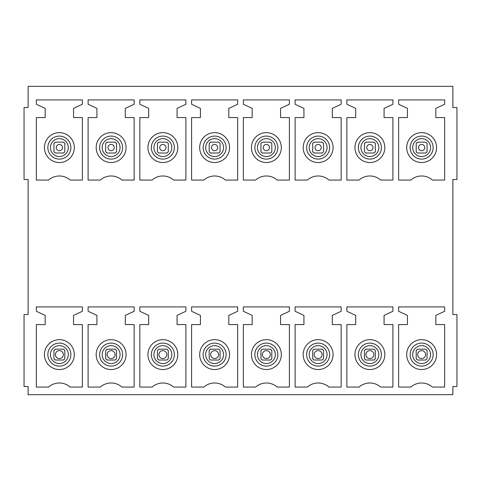 <?xml version="1.0" encoding="UTF-8"?>
<svg xmlns="http://www.w3.org/2000/svg" width="481" height="481" viewBox="0 0 481 481"><rect width="100%" height="100%" fill="white"/><g stroke="black" fill="none" stroke-linecap="round" stroke-linejoin="round"><path stroke-width="0.72" d="M414.472 160.702A14.941 14.941 0 0 1 408.519 140.428A14.941 14.941 0 0 1 428.799 134.476A14.941 14.941 0 0 1 434.746 154.756A14.941 14.941 0 0 1 414.472 160.702M373.953 142.16L375.312 143.512A6.794 6.794 0 0 0 373.953 142.16L365.807 142.16A6.794 6.794 0 0 0 364.448 143.512L364.448 151.659A6.794 6.794 0 0 0 365.807 153.024L373.953 153.024A6.794 6.794 0 0 0 375.312 151.665L373.953 153.024M310.966 160.702A14.941 14.941 0 0 1 305.014 140.428A14.941 14.941 0 0 1 325.294 134.476A14.941 14.941 0 0 1 331.241 154.756A14.941 14.941 0 0 1 310.966 160.702M270.448 142.16L271.807 143.512A6.794 6.794 0 0 0 270.448 142.16L262.301 142.16A6.794 6.794 0 0 0 260.942 143.512L260.942 151.659A6.794 6.794 0 0 0 262.301 153.024L270.448 153.024A6.794 6.794 0 0 0 271.807 151.665L270.448 153.024M207.461 160.702A14.941 14.941 0 0 1 201.509 140.428A14.941 14.941 0 0 1 221.789 134.476A14.941 14.941 0 0 1 227.735 154.756A14.941 14.941 0 0 1 207.461 160.702M166.949 142.16L168.302 143.512A6.794 6.794 0 0 0 166.949 142.16L158.796 142.16A6.794 6.794 0 0 0 157.437 143.512L157.437 151.659A6.794 6.794 0 0 0 158.796 153.024L166.943 153.024A6.794 6.794 0 0 0 168.302 151.665L166.949 153.024M103.956 160.702A14.941 14.941 0 0 1 98.004 140.428A14.941 14.941 0 0 1 118.284 134.476A14.941 14.941 0 0 1 124.23 154.756A14.941 14.941 0 0 1 103.956 160.702M53.932 143.518L53.932 151.659A6.794 6.794 0 0 0 55.291 153.024L63.438 153.024A6.794 6.794 0 0 0 64.803 151.665L64.803 143.512A6.794 6.794 0 0 0 63.444 142.16L55.291 142.16A6.794 6.794 0 0 0 53.932 143.512L55.291 142.16M414.472 367.712A14.941 14.941 0 0 1 408.519 347.438A14.941 14.941 0 0 1 428.799 341.486A14.941 14.941 0 0 1 434.746 361.766A14.941 14.941 0 0 1 414.472 367.712M365.807 349.164A6.794 6.794 0 0 0 364.448 350.523A6.794 6.794 0 0 1 365.807 349.164L364.448 350.523L364.448 358.676A6.794 6.794 0 0 0 365.807 360.035A6.794 6.794 0 0 1 364.448 358.676L365.807 360.035L373.953 360.035A6.794 6.794 0 0 0 375.312 358.676A6.794 6.794 0 0 1 373.953 360.035L375.312 358.676L375.312 350.535A6.794 6.794 0 0 0 373.953 349.164A6.794 6.794 0 0 1 375.312 350.523L373.953 349.164L365.807 349.164M310.966 367.712A14.941 14.941 0 0 1 305.014 347.438A14.941 14.941 0 0 1 325.294 341.486A14.941 14.941 0 0 1 331.241 361.766A14.941 14.941 0 0 1 310.966 367.712M262.301 349.164A6.794 6.794 0 0 0 260.942 350.523A6.794 6.794 0 0 1 262.301 349.164L260.942 350.523L260.942 358.676A6.794 6.794 0 0 0 262.301 360.035A6.794 6.794 0 0 1 260.942 358.676L262.301 360.035L270.448 360.035A6.794 6.794 0 0 0 271.807 358.676A6.794 6.794 0 0 1 270.448 360.035L271.807 358.676L271.807 350.535A6.794 6.794 0 0 0 270.448 349.164A6.794 6.794 0 0 1 271.807 350.523L270.448 349.164L262.301 349.164M207.461 367.712A14.941 14.941 0 0 1 201.509 347.438A14.941 14.941 0 0 1 221.789 341.486A14.941 14.941 0 0 1 227.735 361.766A14.941 14.941 0 0 1 207.461 367.712M158.796 349.164A6.794 6.794 0 0 0 157.437 350.523A6.794 6.794 0 0 1 158.796 349.164L157.437 350.523L157.437 358.676A6.794 6.794 0 0 0 158.796 360.035A6.794 6.794 0 0 1 157.437 358.676L158.796 360.035L166.949 360.035A6.794 6.794 0 0 0 168.302 358.676A6.794 6.794 0 0 1 166.949 360.035L168.302 358.676L168.302 350.535A6.794 6.794 0 0 0 166.949 349.164A6.794 6.794 0 0 1 168.302 350.523L166.949 349.164L158.796 349.164M103.956 367.712A14.941 14.941 0 0 1 98.004 347.438A14.941 14.941 0 0 1 118.284 341.486A14.941 14.941 0 0 1 124.23 361.766A14.941 14.941 0 0 1 103.956 367.712M55.291 349.164A6.794 6.794 0 0 0 53.932 350.523A6.794 6.794 0 0 1 55.291 349.164L53.932 350.523L53.932 358.676A6.794 6.794 0 0 0 55.291 360.035L63.444 360.035A6.794 6.794 0 0 0 64.803 358.676A6.794 6.794 0 0 1 63.444 360.035L64.803 358.676L64.803 350.535A6.794 6.794 0 0 0 63.444 349.164L55.291 349.164M53.932 358.676A6.794 6.794 0 0 0 55.291 360.035L53.932 358.676M64.803 350.523A6.794 6.794 0 0 0 63.444 349.164L64.803 350.523M24.05 314.532L24.05 386.52L28.126 386.52L28.126 394.673L452.874 394.673L452.874 386.52L456.95 386.52L456.95 314.532L452.874 314.532L452.874 179.509L456.95 179.509L456.95 107.522L452.874 107.522L452.874 86.327L28.126 86.327L28.126 107.522L24.05 107.522L24.05 179.509L28.126 179.509L28.126 314.532L24.05 314.532M36.346 306.92L82.389 306.92L82.389 311.267L73.563 315.386L73.563 324.579L82.389 324.579L82.389 387.067L70.148 387.067A16.3 16.3 0 0 0 48.587 387.067L36.346 387.067L36.346 324.579L45.172 324.579L45.172 315.386L36.346 311.267L36.346 306.92M88.095 306.92L134.145 306.92L134.145 311.267L125.313 315.386L125.313 324.579L134.145 324.579L134.145 387.067L121.897 387.067A16.3 16.3 0 0 0 100.337 387.067L88.095 387.067L88.095 324.579L96.921 324.579L96.921 315.386L88.095 311.267L88.095 306.92M139.845 306.92L185.894 306.92L185.894 311.267L177.068 315.386L177.068 324.579L185.894 324.579L185.894 387.067L173.653 387.067A16.3 16.3 0 0 0 152.092 387.067L139.845 387.067L139.845 324.579L148.677 324.579L148.677 315.386L139.845 311.267L139.845 306.92M191.6 306.92L237.65 306.92L237.65 311.267L228.818 315.386L228.818 324.579L237.65 324.579L237.65 387.067L225.403 387.067A16.3 16.3 0 0 0 203.842 387.067L191.6 387.067L191.6 324.579L200.427 324.579L200.427 315.386L191.6 311.267L191.6 306.92M243.35 306.92L289.4 306.92L289.4 311.267L280.573 315.386L280.573 324.579L289.4 324.579L289.4 387.067L277.158 387.067A16.3 16.3 0 0 0 255.597 387.067L243.35 387.067L243.35 324.579L252.182 324.579L252.182 315.386L243.35 311.267L243.35 306.92M295.106 306.92L341.155 306.92L341.155 311.267L332.323 315.386L332.323 324.579L341.155 324.579L341.155 387.067L328.908 387.067A16.3 16.3 0 0 0 307.347 387.067L295.106 387.067L295.106 324.579L303.932 324.579L303.932 315.386L295.106 311.267L295.106 306.92M346.855 306.92L392.905 306.92L392.905 311.267L384.078 315.386L384.078 324.579L392.905 324.579L392.905 387.067L380.663 387.067A16.3 16.3 0 0 0 359.103 387.067L346.855 387.067L346.855 324.579L355.687 324.579L355.687 315.386L346.855 311.267L346.855 306.92M398.611 306.92L444.654 306.92L444.654 311.267L435.828 315.386L435.828 324.579L444.654 324.579L444.654 387.067L432.413 387.067A16.3 16.3 0 0 0 410.852 387.067L398.611 387.067L398.611 324.579L407.437 324.579L407.437 315.386L398.611 311.267L398.611 306.92M36.346 99.916L82.389 99.916L82.389 104.257L73.563 108.375L73.563 117.568L82.389 117.568L82.389 180.056L70.148 180.056A16.3 16.3 0 0 0 48.587 180.056L36.346 180.056L36.346 117.568L45.172 117.568L45.172 108.375L36.346 104.257L36.346 99.916M88.095 99.916L134.145 99.916L134.145 104.257L125.313 108.375L125.313 117.568L134.145 117.568L134.145 180.056L121.897 180.056A16.3 16.3 0 0 0 100.337 180.056L88.095 180.056L88.095 117.568L96.921 117.568L96.921 108.375L88.095 104.257L88.095 99.916M139.845 99.916L185.894 99.916L185.894 104.257L177.068 108.375L177.068 117.568L185.894 117.568L185.894 180.056L173.653 180.056A16.3 16.3 0 0 0 152.092 180.056L139.845 180.056L139.845 117.568L148.677 117.568L148.677 108.375L139.845 104.257L139.845 99.916M191.6 99.916L237.65 99.916L237.65 104.257L228.818 108.375L228.818 117.568L237.65 117.568L237.65 180.056L225.403 180.056A16.3 16.3 0 0 0 203.842 180.056L191.6 180.056L191.6 117.568L200.427 117.568L200.427 108.375L191.6 104.257L191.6 99.916M243.35 99.916L289.4 99.916L289.4 104.257L280.573 108.375L280.573 117.568L289.4 117.568L289.4 180.056L277.158 180.056A16.3 16.3 0 0 0 255.597 180.056L243.35 180.056L243.35 117.568L252.182 117.568L252.182 108.375L243.35 104.257L243.35 99.916M295.106 99.916L341.155 99.916L341.155 104.257L332.323 108.375L332.323 117.568L341.155 117.568L341.155 180.056L328.908 180.056A16.3 16.3 0 0 0 307.347 180.056L295.106 180.056L295.106 117.568L303.932 117.568L303.932 108.375L295.106 104.257L295.106 99.916M346.855 99.916L392.905 99.916L392.905 104.257L384.078 108.375L384.078 117.568L392.905 117.568L392.905 180.056L380.663 180.056A16.3 16.3 0 0 0 359.103 180.056L346.855 180.056L346.855 117.568L355.687 117.568L355.687 108.375L346.855 104.257L346.855 99.916M398.611 99.916L444.654 99.916L444.654 104.257L435.828 108.375L435.828 117.568L444.654 117.568L444.654 180.056L432.413 180.056A16.3 16.3 0 0 0 410.852 180.056L398.611 180.056L398.611 117.568L407.437 117.568L407.437 108.375L398.611 104.257L398.611 99.916M52.201 367.712A14.941 14.941 0 0 0 72.481 361.766A14.941 14.941 0 0 0 66.528 341.486A14.941 14.941 0 0 0 46.254 347.438A14.941 14.941 0 0 0 52.201 367.712M115.193 349.164A6.794 6.794 0 0 1 116.552 350.523L115.193 349.164A6.794 6.794 0 0 1 116.552 350.523L116.552 358.676A6.794 6.794 0 0 1 115.193 360.035L116.552 358.676A6.794 6.794 0 0 1 115.193 360.035L107.047 360.035A6.794 6.794 0 0 1 105.688 358.676L107.047 360.035A6.794 6.794 0 0 1 105.688 358.676L105.688 350.523A6.794 6.794 0 0 1 107.047 349.164L105.688 350.523A6.794 6.794 0 0 1 107.047 349.164L115.181 349.164M155.706 367.712A14.941 14.941 0 0 0 175.986 361.766A14.941 14.941 0 0 0 170.034 341.486A14.941 14.941 0 0 0 149.759 347.438A14.941 14.941 0 0 0 155.706 367.712M218.699 349.164A6.794 6.794 0 0 1 220.057 350.523L218.699 349.164A6.794 6.794 0 0 1 220.057 350.523L220.057 358.676A6.794 6.794 0 0 1 218.699 360.035L220.057 358.676A6.794 6.794 0 0 1 218.699 360.035L210.552 360.035A6.794 6.794 0 0 1 209.193 358.676L210.552 360.035A6.794 6.794 0 0 1 209.193 358.676L209.193 350.523A6.794 6.794 0 0 1 210.552 349.164L209.193 350.523A6.794 6.794 0 0 1 210.552 349.164L218.687 349.164M259.211 367.712A14.941 14.941 0 0 0 279.491 361.766A14.941 14.941 0 0 0 273.539 341.486A14.941 14.941 0 0 0 253.265 347.438A14.941 14.941 0 0 0 259.211 367.712M322.204 349.164A6.794 6.794 0 0 1 323.563 350.523L322.204 349.164A6.794 6.794 0 0 1 323.563 350.523L323.563 358.676A6.794 6.794 0 0 1 322.204 360.035L323.563 358.676A6.794 6.794 0 0 1 322.204 360.035L314.051 360.035A6.794 6.794 0 0 1 312.698 358.676L314.051 360.035M312.698 358.676L312.698 350.523A6.794 6.794 0 0 1 314.051 349.164L312.698 350.523A6.794 6.794 0 0 1 314.051 349.164L322.192 349.164M362.716 367.712A14.941 14.941 0 0 0 382.996 361.766A14.941 14.941 0 0 0 377.044 341.486A14.941 14.941 0 0 0 356.77 347.438A14.941 14.941 0 0 0 362.716 367.712M425.709 349.164A6.794 6.794 0 0 1 427.068 350.523L425.709 349.164A6.794 6.794 0 0 1 427.068 350.523L427.068 358.676A6.794 6.794 0 0 1 425.709 360.035L427.068 358.676A6.794 6.794 0 0 1 425.709 360.035L417.556 360.035A6.794 6.794 0 0 1 416.197 358.676L417.556 360.035M425.697 349.164L417.562 349.164A6.794 6.794 0 0 0 416.203 350.523A6.794 6.794 0 0 1 417.556 349.164L416.197 350.523L416.197 358.676M52.201 160.702A14.941 14.941 0 0 0 72.481 154.756A14.941 14.941 0 0 0 66.528 134.476A14.941 14.941 0 0 0 46.254 140.428A14.941 14.941 0 0 0 52.201 160.702M116.552 151.665A6.794 6.794 0 0 1 115.193 153.024L116.552 151.665L116.552 143.512L115.193 142.16A6.794 6.794 0 0 1 116.552 143.512M107.047 153.024A6.794 6.794 0 0 1 105.688 151.665L107.047 153.024L115.193 153.024M105.688 143.512A6.794 6.794 0 0 1 107.047 142.16L105.688 143.512L105.688 151.659M155.706 160.702A14.941 14.941 0 0 0 175.986 154.756A14.941 14.941 0 0 0 170.034 134.476A14.941 14.941 0 0 0 149.759 140.428A14.941 14.941 0 0 0 155.706 160.702M220.057 151.665A6.794 6.794 0 0 1 218.699 153.024L220.057 151.665L220.057 143.512L218.699 142.16A6.794 6.794 0 0 1 220.057 143.512M210.552 153.024A6.794 6.794 0 0 1 209.193 151.665L210.552 153.024L218.699 153.024M209.193 143.512A6.794 6.794 0 0 1 210.552 142.16L209.193 143.512L209.193 151.659M259.211 160.702A14.941 14.941 0 0 0 279.491 154.756A14.941 14.941 0 0 0 273.539 134.476A14.941 14.941 0 0 0 253.265 140.428A14.941 14.941 0 0 0 259.211 160.702M323.563 151.665A6.794 6.794 0 0 1 322.204 153.024L323.563 151.665L323.563 143.512L322.204 142.16A6.794 6.794 0 0 1 323.563 143.512M314.051 153.024A6.794 6.794 0 0 1 312.698 151.665L314.051 153.024L322.204 153.024M312.698 143.512A6.794 6.794 0 0 1 314.051 142.16L312.698 143.512L312.698 151.659M362.716 160.702A14.941 14.941 0 0 0 382.996 154.756A14.941 14.941 0 0 0 377.044 134.476A14.941 14.941 0 0 0 356.77 140.428A14.941 14.941 0 0 0 362.716 160.702M427.068 151.665A6.794 6.794 0 0 1 425.709 153.024L427.068 151.665L427.068 143.512L425.709 142.16A6.794 6.794 0 0 1 427.068 143.512M417.556 153.024A6.794 6.794 0 0 1 416.197 151.665L417.556 153.024L425.709 153.024M416.197 143.512A6.794 6.794 0 0 1 417.556 142.16L416.197 143.512L416.197 151.659M62.368 148.467A3.127 3.127 0 0 0 60.251 144.589A3.127 3.127 0 0 0 56.367 146.705A3.127 3.127 0 0 0 58.49 150.589A3.127 3.127 0 0 0 62.368 148.467M63.444 153.024L64.803 151.665M64.803 143.512L63.444 142.16M53.932 151.665L55.291 153.024M63.173 355.724A3.968 3.968 0 0 0 60.48 350.793A3.968 3.968 0 0 0 55.556 353.487A3.968 3.968 0 0 0 58.243 358.411A3.968 3.968 0 0 0 63.173 355.724M114.923 355.724A3.968 3.968 0 0 0 112.235 350.793A3.968 3.968 0 0 0 107.305 353.487A3.968 3.968 0 0 0 109.999 358.411A3.968 3.968 0 0 0 114.923 355.724M108.123 146.705A3.127 3.127 0 0 0 110.239 150.589A3.127 3.127 0 0 0 114.123 148.467A3.127 3.127 0 0 0 112.001 144.589A3.127 3.127 0 0 0 108.123 146.705M115.193 142.16L107.047 142.16M166.679 355.724A3.968 3.968 0 0 0 163.985 350.793A3.968 3.968 0 0 0 159.061 353.487A3.968 3.968 0 0 0 161.748 358.411A3.968 3.968 0 0 0 166.679 355.724M157.437 151.665L158.796 153.024M159.872 146.705A3.127 3.127 0 0 0 161.995 150.589A3.127 3.127 0 0 0 165.873 148.467A3.127 3.127 0 0 0 163.756 144.589A3.127 3.127 0 0 0 159.872 146.705M158.796 142.16L157.437 143.512M168.302 143.512L168.302 151.665M218.428 355.724A3.968 3.968 0 0 0 215.735 350.793A3.968 3.968 0 0 0 210.81 353.487A3.968 3.968 0 0 0 213.504 358.411A3.968 3.968 0 0 0 218.428 355.724M211.628 146.705A3.127 3.127 0 0 0 213.744 150.589A3.127 3.127 0 0 0 217.628 148.467A3.127 3.127 0 0 0 215.506 144.589A3.127 3.127 0 0 0 211.628 146.705M218.699 142.16L210.552 142.16M270.184 355.724A3.968 3.968 0 0 0 267.49 350.793A3.968 3.968 0 0 0 262.56 353.487A3.968 3.968 0 0 0 265.253 358.411A3.968 3.968 0 0 0 270.184 355.724M260.942 151.665L262.301 153.024M263.378 146.705A3.127 3.127 0 0 0 265.5 150.589A3.127 3.127 0 0 0 269.378 148.467A3.127 3.127 0 0 0 267.262 144.589A3.127 3.127 0 0 0 263.378 146.705M262.301 142.16L260.942 143.512M271.807 143.512L271.807 151.665M321.933 355.724A3.968 3.968 0 0 0 319.24 350.793A3.968 3.968 0 0 0 314.315 353.487A3.968 3.968 0 0 0 317.009 358.411A3.968 3.968 0 0 0 321.933 355.724M315.133 146.705A3.127 3.127 0 0 0 317.25 150.589A3.127 3.127 0 0 0 321.134 148.467A3.127 3.127 0 0 0 319.011 144.589A3.127 3.127 0 0 0 315.133 146.705M322.204 142.16L314.051 142.16M373.689 355.724A3.968 3.968 0 0 0 370.995 350.793A3.968 3.968 0 0 0 366.065 353.487A3.968 3.968 0 0 0 368.759 358.411A3.968 3.968 0 0 0 373.689 355.724M364.448 151.665L365.807 153.024M366.883 146.705A3.127 3.127 0 0 0 369.005 150.589A3.127 3.127 0 0 0 372.883 148.467A3.127 3.127 0 0 0 370.767 144.589A3.127 3.127 0 0 0 366.883 146.705M365.807 142.16L364.448 143.512M375.312 143.512L375.312 151.665M425.438 355.724A3.968 3.968 0 0 0 422.745 350.793A3.968 3.968 0 0 0 417.821 353.487A3.968 3.968 0 0 0 420.514 358.411A3.968 3.968 0 0 0 425.438 355.724M418.632 146.705A3.127 3.127 0 0 0 420.755 150.589A3.127 3.127 0 0 0 424.639 148.467A3.127 3.127 0 0 0 422.516 144.589A3.127 3.127 0 0 0 418.632 146.705M425.709 142.16L417.556 142.16M416.119 157.69A11.508 11.508 0 0 1 411.538 142.075A11.508 11.508 0 0 1 427.152 137.494A11.508 11.508 0 0 1 431.734 153.108A11.508 11.508 0 0 1 416.119 157.69M417.346 155.441A8.947 8.947 0 0 1 413.786 143.302A8.947 8.947 0 0 1 425.919 139.743A8.947 8.947 0 0 1 429.485 151.876A8.947 8.947 0 0 1 417.346 155.441M365.59 155.441A8.947 8.947 0 0 1 362.031 143.302A8.947 8.947 0 0 1 374.17 139.743A8.947 8.947 0 0 1 377.729 151.876A8.947 8.947 0 0 1 365.59 155.441M312.614 157.69A11.508 11.508 0 0 1 308.032 142.075A11.508 11.508 0 0 1 323.647 137.494A11.508 11.508 0 0 1 328.228 153.108A11.508 11.508 0 0 1 312.614 157.69M313.84 155.441A8.947 8.947 0 0 1 310.281 143.302A8.947 8.947 0 0 1 322.414 139.743A8.947 8.947 0 0 1 325.98 151.876A8.947 8.947 0 0 1 313.84 155.441M262.091 155.441A8.947 8.947 0 0 1 258.525 143.302A8.947 8.947 0 0 1 270.665 139.743A8.947 8.947 0 0 1 274.224 151.876A8.947 8.947 0 0 1 262.091 155.441M209.109 157.69A11.508 11.508 0 0 1 204.527 142.075A11.508 11.508 0 0 1 220.142 137.494A11.508 11.508 0 0 1 224.723 153.108A11.508 11.508 0 0 1 209.109 157.69M210.335 155.441A8.947 8.947 0 0 1 206.776 143.302A8.947 8.947 0 0 1 218.909 139.743A8.947 8.947 0 0 1 222.475 151.876A8.947 8.947 0 0 1 210.335 155.441M158.586 155.441A8.947 8.947 0 0 1 155.02 143.302A8.947 8.947 0 0 1 167.16 139.743A8.947 8.947 0 0 1 170.719 151.876A8.947 8.947 0 0 1 158.586 155.441M105.604 157.69A11.508 11.508 0 0 1 101.022 142.075A11.508 11.508 0 0 1 116.636 137.494A11.508 11.508 0 0 1 121.218 153.108A11.508 11.508 0 0 1 105.604 157.69M106.83 155.441A8.947 8.947 0 0 1 103.271 143.302A8.947 8.947 0 0 1 115.41 139.743A8.947 8.947 0 0 1 118.969 151.876A8.947 8.947 0 0 1 106.83 155.441M55.081 155.441A8.947 8.947 0 0 1 51.515 143.302A8.947 8.947 0 0 1 63.654 139.743A8.947 8.947 0 0 1 67.214 151.876A8.947 8.947 0 0 1 55.081 155.441M416.119 364.7A11.508 11.508 0 0 1 411.538 349.086A11.508 11.508 0 0 1 427.152 344.504A11.508 11.508 0 0 1 431.734 360.119A11.508 11.508 0 0 1 416.119 364.7M417.346 362.452A8.947 8.947 0 0 1 413.786 350.312A8.947 8.947 0 0 1 425.919 346.753A8.947 8.947 0 0 1 429.485 358.886A8.947 8.947 0 0 1 417.346 362.452M365.59 362.452A8.947 8.947 0 0 1 362.031 350.312A8.947 8.947 0 0 1 374.17 346.753A8.947 8.947 0 0 1 377.729 358.886A8.947 8.947 0 0 1 365.59 362.452M312.614 364.7A11.508 11.508 0 0 1 308.032 349.086A11.508 11.508 0 0 1 323.647 344.504A11.508 11.508 0 0 1 328.228 360.119A11.508 11.508 0 0 1 312.614 364.7M313.84 362.452A8.947 8.947 0 0 1 310.281 350.312A8.947 8.947 0 0 1 322.414 346.753A8.947 8.947 0 0 1 325.98 358.886A8.947 8.947 0 0 1 313.84 362.452M262.091 362.452A8.947 8.947 0 0 1 258.525 350.312A8.947 8.947 0 0 1 270.665 346.753A8.947 8.947 0 0 1 274.224 358.886A8.947 8.947 0 0 1 262.091 362.452M209.109 364.7A11.508 11.508 0 0 1 204.527 349.086A11.508 11.508 0 0 1 220.142 344.504A11.508 11.508 0 0 1 224.723 360.119A11.508 11.508 0 0 1 209.109 364.7M210.335 362.452A8.947 8.947 0 0 1 206.776 350.312A8.947 8.947 0 0 1 218.909 346.753A8.947 8.947 0 0 1 222.475 358.886A8.947 8.947 0 0 1 210.335 362.452M158.586 362.452A8.947 8.947 0 0 1 155.02 350.312A8.947 8.947 0 0 1 167.16 346.753A8.947 8.947 0 0 1 170.719 358.886A8.947 8.947 0 0 1 158.586 362.452M105.604 364.7A11.508 11.508 0 0 1 101.022 349.086A11.508 11.508 0 0 1 116.636 344.504A11.508 11.508 0 0 1 121.218 360.119A11.508 11.508 0 0 1 105.604 364.7M106.83 362.452A8.947 8.947 0 0 1 103.271 350.312A8.947 8.947 0 0 1 115.41 346.753A8.947 8.947 0 0 1 118.969 358.886A8.947 8.947 0 0 1 106.83 362.452M55.081 362.452A8.947 8.947 0 0 1 51.515 350.312A8.947 8.947 0 0 1 63.654 346.753A8.947 8.947 0 0 1 67.214 358.886A8.947 8.947 0 0 1 55.081 362.452M64.881 344.504A11.508 11.508 0 0 1 69.462 360.119A11.508 11.508 0 0 1 53.848 364.7A11.508 11.508 0 0 1 49.266 349.086A11.508 11.508 0 0 1 64.881 344.504M168.386 344.504A11.508 11.508 0 0 1 172.968 360.119A11.508 11.508 0 0 1 157.353 364.7A11.508 11.508 0 0 1 152.772 349.086A11.508 11.508 0 0 1 168.386 344.504M271.891 344.504A11.508 11.508 0 0 1 276.473 360.119A11.508 11.508 0 0 1 260.858 364.7A11.508 11.508 0 0 1 256.277 349.086A11.508 11.508 0 0 1 271.891 344.504M375.396 344.504A11.508 11.508 0 0 1 379.978 360.119A11.508 11.508 0 0 1 364.364 364.7A11.508 11.508 0 0 1 359.782 349.086A11.508 11.508 0 0 1 375.396 344.504M64.881 137.494A11.508 11.508 0 0 1 69.462 153.108A11.508 11.508 0 0 1 53.848 157.69A11.508 11.508 0 0 1 49.266 142.075A11.508 11.508 0 0 1 64.881 137.494M168.386 137.494A11.508 11.508 0 0 1 172.968 153.108A11.508 11.508 0 0 1 157.353 157.69A11.508 11.508 0 0 1 152.772 142.075A11.508 11.508 0 0 1 168.386 137.494M271.891 137.494A11.508 11.508 0 0 1 276.473 153.108A11.508 11.508 0 0 1 260.858 157.69A11.508 11.508 0 0 1 256.277 142.075A11.508 11.508 0 0 1 271.891 137.494M375.396 137.494A11.508 11.508 0 0 1 379.978 153.108A11.508 11.508 0 0 1 364.364 157.69A11.508 11.508 0 0 1 359.782 142.075A11.508 11.508 0 0 1 375.396 137.494"/></g></svg>
